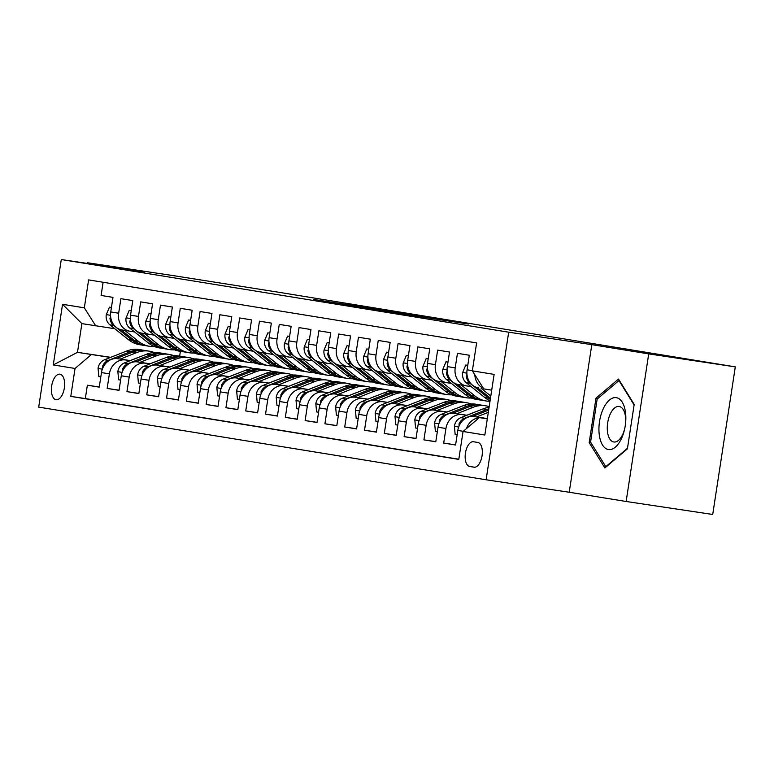<?xml version="1.0" encoding="UTF-8"?>
<svg xmlns="http://www.w3.org/2000/svg" width="774" height="774" viewBox="0 0 774 774"><rect width="100%" height="100%" fill="white"/><g stroke="black" fill="none" stroke-linecap="round" stroke-linejoin="round"><path stroke-width="1.16" d="M380.286 310.548L468.415 324.045L380.286 310.548M56.067 399.723A12.916 6.415 -81.5 0 0 56.105 399.732A12.916 6.415 -81.5 0 0 64.358 387.948A12.916 6.415 -81.5 0 0 59.966 374.19A12.916 6.415 -81.5 0 0 59.927 374.19A12.916 6.415 -81.5 0 0 51.674 385.965A12.916 6.415 -81.5 0 0 56.067 399.723M313.402 299.412L380.876 309.832L313.383 299.557M648.718 353.892L591.81 344.653L569.219 492.245L626.137 501.484L648.718 353.892L735.3 366.876L279.965 292.456L174.063 275.738L87.481 262.754L87.375 263.441M591.81 344.653L508.692 332.191L61.281 259.532L144.399 271.993L87.481 262.754M351.328 305.827L441.306 319.643L351.328 305.865M342.592 304.453L411.516 314.805L342.592 304.453M735.3 366.876L712.719 514.468L626.137 501.484M99.266 386.99L87.365 385.21L99.246 387.135L101.471 372.575L109.386 373.861A16.138 14.009 -80.8 0 1 125.688 359.987L130.216 360.665M119.061 390.202L107.16 388.422L119.041 390.348L121.266 375.787L129.19 377.073A16.138 14.009 -80.8 0 1 145.483 363.2L150.011 363.877M138.856 393.424L126.955 391.634L138.836 393.569L141.062 379.008L148.985 380.295A16.138 14.009 -80.8 0 1 165.278 366.412L169.806 367.089M158.66 396.636L146.76 394.856L158.631 396.781L160.866 382.221L168.78 383.507A16.138 14.009 -80.8 0 1 185.073 369.624L189.611 370.311M178.455 399.848L166.555 398.068L178.426 399.994L180.661 385.433L188.575 386.719A16.138 14.009 -80.8 0 1 204.868 372.845L209.406 373.523M198.25 403.07L186.35 401.28L198.231 403.215L200.456 388.654L208.37 389.941A16.138 14.009 -80.8 0 1 224.673 376.058L229.201 376.735M218.045 406.282L206.145 404.492L218.026 406.427L220.251 391.867L228.175 393.153A16.138 14.009 -80.8 0 1 244.468 379.27L248.996 379.957M237.841 409.494L225.94 407.714L237.821 409.639L240.046 395.079L247.97 396.365A16.138 14.009 -80.8 0 1 264.263 382.491L268.791 383.169M257.636 412.706L245.735 410.926L257.616 412.852L259.841 398.291L267.765 399.577A16.138 14.009 -80.8 0 1 284.058 385.704L288.586 386.381M277.44 415.928L265.54 414.138L277.411 416.073L279.646 401.512L287.56 402.799A16.138 14.009 -80.8 0 1 303.853 388.916L308.391 389.593M297.235 419.14L285.335 417.36L297.206 419.285L299.441 404.725L307.355 406.011A16.138 14.009 -80.8 0 1 323.648 392.128L328.186 392.815M317.03 422.352L305.13 420.572L317.011 422.498L319.236 407.937L327.15 409.223A16.138 14.009 -80.8 0 1 343.453 395.35L347.981 396.027M336.825 425.574L324.925 423.784L336.806 425.71L339.031 411.158L346.955 412.436A16.138 14.009 -80.8 0 1 363.248 398.562L367.776 399.239M356.621 428.786L344.72 426.996L356.601 428.931L358.826 414.371L366.75 415.657A16.138 14.009 -80.8 0 1 383.043 401.774L387.571 402.461M376.416 431.998L364.515 430.218L376.396 432.144L378.621 417.583L386.545 418.869A16.138 14.009 -80.8 0 1 402.838 404.996L407.366 405.673M396.22 435.211L384.32 433.43L396.191 435.356L398.426 420.795L406.34 422.082A16.138 14.009 -80.8 0 1 422.633 408.208L427.171 408.885M416.015 438.432L404.115 436.642L415.996 438.577L418.221 424.017L426.135 425.303A16.138 14.009 -80.8 0 1 442.428 411.42L446.966 412.097M435.81 441.644L423.91 439.864L435.791 441.79L438.016 427.229L445.93 428.515A16.138 14.009 -80.8 0 1 462.233 414.632L466.761 415.319M455.605 444.857L443.705 443.076L455.586 445.002L457.811 430.441A16.138 14.009 -80.8 0 1 474.104 416.567L486.74 418.463M478.351 387.822L478.506 387.842A16.138 14.009 -80.8 0 1 478.351 387.822A16.138 14.009 -80.8 0 1 467.09 369.808L469.315 355.247L457.444 353.321L455.209 367.882A16.138 14.009 -80.8 0 0 466.48 385.897A16.138 14.009 -80.8 0 0 466.625 385.916L471.114 386.584M466.335 385.868L458.701 384.63A16.138 14.009 99.2 0 1 458.556 384.61A16.138 14.009 99.2 0 1 447.295 366.595L449.52 352.035L437.649 350.109L435.414 364.67A16.138 14.009 -80.8 0 0 446.685 382.675A16.138 14.009 -80.8 0 0 446.83 382.704L451.319 383.372M446.54 382.656L438.906 381.418A16.138 14.009 99.2 0 1 438.761 381.389A16.138 14.009 99.2 0 1 427.5 363.383L429.725 348.822L417.844 346.897L415.619 361.448A16.138 14.009 -80.8 0 0 426.88 379.463A16.138 14.009 -80.8 0 0 427.025 379.483L431.524 380.16M426.735 379.434L419.111 378.196A16.138 14.009 99.2 0 1 418.966 378.176A16.138 14.009 99.2 0 1 407.704 360.162L409.93 345.61L398.049 343.675L395.824 358.236A16.138 14.009 -80.8 0 0 407.085 376.251A16.138 14.009 -80.8 0 0 407.23 376.27L411.72 376.948M406.94 376.222L399.316 374.984A16.138 14.009 99.2 0 1 399.171 374.964A16.138 14.009 99.2 0 1 387.9 356.949L390.135 342.389L378.254 340.463L376.029 355.024A16.138 14.009 -80.8 0 0 387.29 373.029A16.138 14.009 -80.8 0 0 387.435 373.058L391.925 373.726M387.145 373.01L379.521 371.772A16.138 14.009 99.2 0 1 379.376 371.743A16.138 14.009 99.2 0 1 368.105 353.737L370.34 339.176L358.459 337.251L356.233 351.812A16.138 14.009 -80.8 0 0 367.495 369.817A16.138 14.009 -80.8 0 0 367.64 369.837L372.13 370.514M367.35 369.798L359.726 368.559A16.138 14.009 99.2 0 1 359.571 368.53A16.138 14.009 99.2 0 1 348.31 350.525L350.535 335.964L338.664 334.029L336.429 348.59A16.138 14.009 -80.8 0 0 347.7 366.605A16.138 14.009 -80.8 0 0 347.845 366.624L352.334 367.302M347.555 366.576L339.921 365.338A16.138 14.009 99.2 0 1 339.776 365.318A16.138 14.009 99.2 0 1 328.515 347.303L330.74 332.743L318.859 330.817L316.634 345.378A16.138 14.009 -80.8 0 0 327.905 363.393A16.138 14.009 -80.8 0 0 328.05 363.412L332.539 364.08M327.76 363.364L320.126 362.126A16.138 14.009 99.2 0 1 319.981 362.106A16.138 14.009 99.2 0 1 308.72 344.091L310.945 329.531L299.064 327.605L296.839 342.166A16.138 14.009 -80.8 0 0 308.1 360.171A16.138 14.009 -80.8 0 0 308.246 360.2L312.744 360.868M307.955 360.152L300.331 358.913A16.138 14.009 99.2 0 1 300.186 358.884A16.138 14.009 99.2 0 1 288.925 340.879L291.15 326.318L279.269 324.393L277.044 338.944A16.138 14.009 -80.8 0 0 288.305 356.959A16.138 14.009 -80.8 0 0 288.45 356.978L292.94 357.656M288.16 356.93L280.536 355.692A16.138 14.009 99.2 0 1 280.391 355.672A16.138 14.009 99.2 0 1 269.12 337.667L271.355 323.106L259.474 321.171L257.249 335.732A16.138 14.009 -80.8 0 0 268.51 353.747A16.138 14.009 -80.8 0 0 268.655 353.766L273.145 354.444M268.365 353.718L260.741 352.48A16.138 14.009 99.2 0 1 260.596 352.46A16.138 14.009 99.2 0 1 249.325 334.445L251.55 319.885L239.679 317.959L237.454 332.52A16.138 14.009 -80.8 0 0 248.715 350.525A16.138 14.009 -80.8 0 0 248.86 350.554L253.35 351.222M248.57 350.506L240.937 349.267A16.138 14.009 99.2 0 1 240.791 349.248A16.138 14.009 99.2 0 1 229.53 331.233L231.755 316.672L219.884 314.747L217.649 329.308A16.138 14.009 -80.8 0 0 228.92 347.313A16.138 14.009 -80.8 0 0 229.065 347.332L233.555 348.01M228.775 347.294L221.141 346.055A16.138 14.009 99.2 0 1 220.996 346.026A16.138 14.009 99.2 0 1 209.735 328.021L211.96 313.46L200.079 311.525L197.854 326.086A16.138 14.009 -80.8 0 0 209.125 344.101A16.138 14.009 -80.8 0 0 209.27 344.12L213.759 344.798M208.97 344.072L201.346 342.834A16.138 14.009 99.2 0 1 201.201 342.814A16.138 14.009 99.2 0 1 189.94 324.799L192.165 310.248L180.284 308.313L178.059 322.874A16.138 14.009 -80.8 0 0 189.32 340.889A16.138 14.009 -80.8 0 0 189.466 340.908L193.955 341.586M189.175 340.86L181.551 339.622A16.138 14.009 99.2 0 1 181.406 339.602A16.138 14.009 99.2 0 1 170.145 321.587L172.37 307.026L160.489 305.101L158.264 319.662A16.138 14.009 -80.8 0 0 169.525 337.667A16.138 14.009 -80.8 0 0 169.67 337.696L174.16 338.364M169.38 337.648L161.756 336.409A16.138 14.009 99.2 0 1 161.611 336.38A16.138 14.009 99.2 0 1 150.34 318.375L152.575 303.814L140.694 301.889L138.469 316.44A16.138 14.009 -80.8 0 0 149.73 334.455A16.138 14.009 -80.8 0 0 149.875 334.474L154.365 335.152M149.585 334.426L141.961 333.188A16.138 14.009 99.2 0 1 141.816 333.168A16.138 14.009 99.2 0 1 130.545 315.163L132.77 300.602L120.899 298.667L118.664 313.228A16.138 14.009 -80.8 0 0 129.935 331.243A16.138 14.009 -80.8 0 0 130.08 331.262L134.57 331.94M101.471 372.575A16.138 14.009 99.2 0 1 117.764 358.701L130.4 360.587M121.266 375.787A16.138 14.009 99.2 0 1 137.559 361.913L150.195 363.809M141.062 379.008A16.138 14.009 99.2 0 1 157.364 365.125L169.99 367.021M160.866 382.221A16.138 14.009 99.2 0 1 177.159 368.347L189.785 370.233M180.661 385.433A16.138 14.009 99.2 0 1 196.954 371.559L209.58 373.455M200.456 388.654A16.138 14.009 99.2 0 1 216.749 374.771L229.385 376.667M220.251 391.867A16.138 14.009 99.2 0 1 236.544 377.983L249.18 379.879M240.046 395.079A16.138 14.009 99.2 0 1 256.339 381.205L268.975 383.091M259.841 398.291A16.138 14.009 99.2 0 1 276.144 384.417L288.77 386.313M279.646 401.512A16.138 14.009 99.2 0 1 295.939 387.629L308.565 389.525M299.441 404.725A16.138 14.009 99.2 0 1 315.734 390.851L328.36 392.737M319.236 407.937A16.138 14.009 99.2 0 1 335.529 394.063L348.165 395.959M339.031 411.158A16.138 14.009 99.2 0 1 355.324 397.275L367.96 399.171M358.826 414.371A16.138 14.009 99.2 0 1 375.119 400.487L387.755 402.383M378.621 417.583A16.138 14.009 99.2 0 1 394.924 403.709L407.55 405.595M398.426 420.795A16.138 14.009 99.2 0 1 414.719 406.921L427.345 408.817M487.359 418.154L486.633 418.444M418.221 424.017A16.138 14.009 99.2 0 1 434.514 410.133L447.14 412.029M438.016 427.229A16.138 14.009 99.2 0 1 454.309 413.345L466.945 415.241M477.819 442.457L473.465 441.751A12.51 6.221 -81.5 0 0 473.427 441.741A12.51 6.221 -81.5 0 0 465.426 453.158A12.51 6.221 -81.5 0 0 469.683 466.48L474.036 467.186A12.51 6.221 -81.5 0 0 474.075 467.196A12.51 6.221 -81.5 0 0 482.067 455.78A12.51 6.221 -81.5 0 0 477.819 442.457M508.692 332.191L486.111 479.783L38.7 407.124L61.281 259.532M87.365 385.21L85.324 398.571L70.773 396.385L458.788 459.398L463.065 431.476L479.358 417.602L487.32 418.792M70.773 396.385L75.049 368.463L53.271 364.931L62.549 304.298L84.327 307.829L88.604 279.907L476.62 342.921L472.343 370.843L494.122 374.384L484.843 435.017L463.065 431.476M480.141 417.718A16.138 14.009 -80.8 0 1 482.028 417.854L486.556 418.531M483.353 388.248A16.138 14.009 -80.8 0 1 474.82 374.751M103.116 282.268L101.104 295.455L112.975 297.38L110.75 311.941A16.138 14.009 99.2 0 0 122.011 329.956A16.138 14.009 99.2 0 0 122.157 329.976L129.79 331.214M466.509 428.535A16.138 14.009 -80.8 0 1 479.164 417.757M443.705 443.076L445.93 428.515M423.91 439.864L426.135 425.303M404.115 436.642L406.34 422.082M384.32 433.43L386.545 418.869M364.515 430.218L366.75 415.657M344.72 426.996L346.955 412.436M324.925 423.784L327.15 409.223M305.13 420.572L307.355 406.011M285.335 417.36L287.56 402.799M265.54 414.138L267.765 399.577M245.735 410.926L247.97 396.365M225.94 407.714L228.175 393.153M206.145 404.492L208.37 389.941M186.35 401.28L188.575 386.719M166.555 398.068L168.78 383.507M146.76 394.856L148.985 380.295M126.955 391.634L129.19 377.073M107.16 388.422L109.386 373.861M85.324 398.571L458.818 459.224M110.74 357.327L77.487 352.334L110.421 357.453M479.358 417.602L487.31 418.889M491.703 390.173L483.75 388.877L472.343 370.843M569.219 492.245L486.111 479.783M114.775 328.718L81.88 323.619L77.487 352.334L53.271 364.931M180.381 351.319L179.645 356.098M84.327 307.829L95.734 325.864M91.342 354.589L75.049 368.463M62.549 304.298L81.88 323.619M618.494 379.057L595.99 398.184L589.188 442.631L604.891 467.96L627.395 448.833L634.196 404.386L618.494 379.057M591.055 442.912L589.188 442.631M597.886 398.465L595.99 398.184M375.429 309.726L434.253 318.559L375.429 309.726M345.436 304.743L371.994 308.836L345.436 304.743M486.285 418.637L487.417 418.192M608.422 449.539A26.229 13.032 -81.5 0 0 624.676 428.815A26.229 13.032 -81.5 0 0 625.663 422.246A26.229 13.032 -81.5 0 0 616.356 397.681A26.229 13.032 -81.5 0 0 599.521 421.52A26.229 13.032 -81.5 0 0 608.422 449.539M625.615 422.817A17.957 8.92 -81.5 0 0 619.2 406.476A17.957 8.92 -81.5 0 0 619.152 406.466A17.957 8.92 -81.5 0 0 607.667 422.856A17.957 8.92 -81.5 0 0 613.772 441.983A17.957 8.92 -81.5 0 0 613.821 441.983A17.957 8.92 -81.5 0 0 624.802 428.254M627.482 448.252L605.8 466.683L590.581 442.138L597.17 399.074L618.977 380.547L634.109 404.957M619.461 380.624L618.977 380.547M606.303 466.761L605.8 466.683M476.61 416.944L488.317 412.329M457.153 434.746L455.16 434.427L454.406 426.126A10.691 9.278 -80.8 0 1 460.869 417.641L483.121 408.866A30.873 26.79 -80.8 0 1 489.081 407.327M488.849 408.788A30.873 26.79 99.2 0 0 486.885 409.475L464.632 418.25A10.691 9.278 99.2 0 0 459.05 423.804L459.05 426.068M472.585 416.431L488.655 410.104M466.838 415.232L474.539 412.194A25.629 22.233 -80.8 0 1 475.923 411.7M456.815 413.722L473.224 407.259A30.873 26.79 -80.8 0 1 485.898 405.837A30.873 26.79 -80.8 0 1 489.187 406.621M437.358 431.534L435.365 431.205L434.601 422.914A10.691 9.278 -80.8 0 1 441.074 414.419L463.326 405.653A30.873 26.79 -80.8 0 1 476 404.231L479.764 404.841A30.873 26.79 99.2 0 0 467.09 406.263L444.837 415.028A10.691 9.278 99.2 0 0 439.255 420.592L439.245 422.856M452.79 413.219L469.47 406.65A30.873 26.79 -80.8 0 1 482.144 405.228L485.898 405.837M480.944 405.063A30.873 26.79 99.2 0 0 479.764 404.841M447.043 412.01L454.744 408.982A25.629 22.233 -80.8 0 1 456.128 408.488M437.02 410.51L453.429 404.047A30.873 26.79 -80.8 0 1 466.103 402.615A30.873 26.79 -80.8 0 1 470.969 403.96M417.563 428.322L415.57 427.993L414.806 419.692A10.691 9.278 -80.8 0 1 421.279 411.207L443.531 402.432A30.873 26.79 -80.8 0 1 456.205 401.009L459.969 401.619A30.873 26.79 99.2 0 0 447.295 403.051L425.042 411.816A10.691 9.278 99.2 0 0 419.45 417.38L419.45 419.643M432.995 410.007L449.665 403.428A30.873 26.79 -80.8 0 1 462.339 402.006L466.103 402.615M461.149 401.851A30.873 26.79 99.2 0 0 459.969 401.619M427.248 408.798L434.949 405.769A25.629 22.233 -80.8 0 1 436.333 405.276M417.225 407.298L433.634 400.826A30.873 26.79 -80.8 0 1 446.308 399.403A30.873 26.79 -80.8 0 1 451.174 400.748M397.768 425.1L395.766 424.781L395.011 416.48A10.691 9.278 -80.8 0 1 401.483 407.995L423.736 399.22A30.873 26.79 -80.8 0 1 436.41 397.797L440.174 398.407A30.873 26.79 99.2 0 0 427.5 399.829L405.237 408.604A10.691 9.278 99.2 0 0 399.655 414.158L399.655 416.422M413.2 406.785L429.87 400.216A30.873 26.79 -80.8 0 1 442.544 398.794L446.308 399.403M441.354 398.629A30.873 26.79 99.2 0 0 440.174 398.407M465.784 365.018L467.777 365.318L465.784 365.018L462.581 372.671A10.691 9.278 99.2 0 0 466.219 382.675L484.853 397.575A30.873 26.79 99.2 0 0 490.077 400.787M481.099 388.267L490.803 396.027M466.945 374.219L466.316 376.338A10.691 9.278 99.2 0 0 469.982 383.285L488.617 398.184A30.873 26.79 99.2 0 0 490.29 399.413M490.484 398.165L477.258 387.59M447.982 362.126L445.979 361.797L442.786 369.459A10.691 9.278 99.2 0 0 446.424 379.463L465.058 394.363A30.873 26.79 99.2 0 0 476.174 399.355L479.938 399.964A30.873 26.79 99.2 0 0 481.128 400.129M461.304 385.055L474.955 395.969A30.873 26.79 99.2 0 0 486.072 400.961A30.873 26.79 99.2 0 0 490.01 401.261M447.149 371.007L446.511 373.126A10.691 9.278 99.2 0 0 450.187 380.073L468.821 394.972A30.873 26.79 99.2 0 0 479.938 399.964M486.072 400.961L482.318 400.352A30.873 26.79 -80.8 0 1 471.192 395.359L457.463 384.378M447.982 362.097L445.979 361.797M426.184 358.585L428.186 358.884L426.184 358.585L422.991 366.237A10.691 9.278 99.2 0 0 426.629 376.241L445.263 391.151A30.873 26.79 99.2 0 0 456.379 396.143L460.143 396.752A30.873 26.79 99.2 0 0 461.333 396.907M441.509 381.834L455.16 392.757A30.873 26.79 99.2 0 0 466.277 397.749A30.873 26.79 99.2 0 0 471.318 398.01M427.354 367.785L426.716 369.904A10.691 9.278 99.2 0 0 430.392 376.861L449.017 391.76A30.873 26.79 99.2 0 0 460.143 396.752M466.277 397.749L462.513 397.139A30.873 26.79 -80.8 0 1 451.397 392.147L437.668 381.156M408.382 355.692L406.389 355.372L403.186 363.025A10.691 9.278 99.2 0 0 406.834 373.029L425.458 387.929A30.873 26.79 99.2 0 0 436.584 392.921L440.348 393.531A30.873 26.79 99.2 0 0 441.538 393.695M421.714 378.621L435.356 389.545A30.873 26.79 99.2 0 0 446.482 394.527A30.873 26.79 99.2 0 0 451.523 394.798M407.559 364.573L406.921 366.692A10.691 9.278 99.2 0 0 410.588 373.639L429.222 388.548A30.873 26.79 99.2 0 0 440.348 393.531M446.482 394.527L442.718 393.918A30.873 26.79 -80.8 0 1 431.602 388.925L417.863 377.944M408.391 355.672L406.389 355.372M407.453 405.586L415.145 402.548A25.629 22.233 -80.8 0 1 416.528 402.064M397.43 404.086L413.838 397.613A30.873 26.79 -80.8 0 1 426.513 396.191A30.873 26.79 -80.8 0 1 431.37 397.536M377.964 421.888L375.971 421.559L375.216 413.268A10.691 9.278 -80.8 0 1 381.679 404.773L403.941 396.007A30.873 26.79 -80.8 0 1 416.615 394.585L420.379 395.195A30.873 26.79 99.2 0 0 407.695 396.617L385.442 405.392A10.691 9.278 99.2 0 0 379.86 410.946L379.86 413.21M393.405 403.573L410.075 397.004A30.873 26.79 -80.8 0 1 422.749 395.582L426.513 396.191M421.559 395.417A30.873 26.79 99.2 0 0 420.379 395.195M386.594 352.16L388.596 352.451L386.594 352.16L383.391 359.813A10.691 9.278 99.2 0 0 387.029 369.817L405.663 384.717A30.873 26.79 99.2 0 0 416.789 389.709L420.553 390.319A30.873 26.79 99.2 0 0 421.743 390.483M401.909 375.409L415.561 386.323A30.873 26.79 99.2 0 0 426.687 391.315A30.873 26.79 99.2 0 0 431.718 391.586M387.764 361.361L387.126 363.48A10.691 9.278 99.2 0 0 390.793 370.427L409.427 385.326A30.873 26.79 99.2 0 0 420.553 390.319M426.687 391.315L422.923 390.706A30.873 26.79 -80.8 0 1 411.807 385.713L398.068 374.732M387.658 402.374L395.35 399.336A25.629 22.233 -80.8 0 1 396.733 398.842M377.625 400.864L394.043 394.401A30.873 26.79 -80.8 0 1 406.718 392.979A30.873 26.79 -80.8 0 1 411.575 394.314M358.168 418.676L356.175 418.347L355.421 410.046A10.691 9.278 -80.8 0 1 361.884 401.561L384.146 392.795A30.873 26.79 -80.8 0 1 396.82 391.373L400.574 391.983A30.873 26.79 99.2 0 0 387.9 393.405L365.647 402.17A10.691 9.278 99.2 0 0 360.065 407.734L360.065 409.997M373.61 400.361L390.28 393.792A30.873 26.79 -80.8 0 1 402.954 392.37L406.718 392.979M401.764 392.205A30.873 26.79 99.2 0 0 400.574 391.983M368.792 349.267L366.799 348.939L363.596 356.601A10.691 9.278 99.2 0 0 367.234 366.605L385.868 381.505A30.873 26.79 99.2 0 0 396.994 386.497L400.748 387.106A30.873 26.79 99.2 0 0 401.948 387.271M382.114 372.197L395.766 383.111A30.873 26.79 99.2 0 0 406.892 388.103A30.873 26.79 99.2 0 0 411.923 388.364M367.969 358.149L367.331 360.268A10.691 9.278 99.2 0 0 370.998 367.215L389.632 382.114A30.873 26.79 99.2 0 0 400.748 387.106M406.892 388.103L403.128 387.493A30.873 26.79 -80.8 0 1 392.002 382.501L378.273 371.52M368.792 349.238L366.799 348.939M367.853 399.152L375.554 396.124A25.629 22.233 -80.8 0 1 376.938 395.63M357.83 397.652L374.239 391.18A30.873 26.79 -80.8 0 1 386.913 389.757A30.873 26.79 -80.8 0 1 391.779 391.102M338.373 415.454L336.38 415.135L335.626 406.834A10.691 9.278 -80.8 0 1 342.089 398.349L364.341 389.574A30.873 26.79 -80.8 0 1 377.015 388.151L380.779 388.761A30.873 26.79 99.2 0 0 368.105 390.183L345.852 398.958A10.691 9.278 99.2 0 0 340.27 404.521L340.27 406.776M353.805 397.149L370.485 390.57A30.873 26.79 -80.8 0 1 383.159 389.148L386.913 389.757M381.959 388.983A30.873 26.79 99.2 0 0 380.779 388.761M347.004 345.726L348.997 346.026L347.004 345.726L343.801 353.379A10.691 9.278 99.2 0 0 347.439 363.383L366.073 378.293A30.873 26.79 99.2 0 0 377.19 383.275L380.953 383.894A30.873 26.79 99.2 0 0 382.153 384.049M362.319 368.975L375.971 379.899A30.873 26.79 99.2 0 0 387.097 384.891A30.873 26.79 99.2 0 0 392.128 385.152M348.165 354.927L347.536 357.046A10.691 9.278 99.2 0 0 351.202 363.993L369.837 378.902A30.873 26.79 99.2 0 0 380.953 383.894M387.097 384.891L383.333 384.272A30.873 26.79 -80.8 0 1 372.207 379.289L358.478 368.298M348.058 395.94L355.759 392.902A25.629 22.233 -80.8 0 1 357.143 392.418M338.035 394.44L354.444 387.968A30.873 26.79 -80.8 0 1 367.118 386.545A30.873 26.79 -80.8 0 1 371.984 387.89M318.578 412.242L316.585 411.923L315.821 403.622A10.691 9.278 -80.8 0 1 322.294 395.137L344.546 386.361A30.873 26.79 -80.8 0 1 357.22 384.939L360.984 385.549A30.873 26.79 99.2 0 0 348.31 386.971L326.057 395.746A10.691 9.278 99.2 0 0 320.475 401.3L320.465 403.564M334.01 393.927L350.68 387.358A30.873 26.79 -80.8 0 1 363.364 385.936L367.118 386.545M362.164 385.771A30.873 26.79 99.2 0 0 360.984 385.549M327.199 342.514L329.202 342.814L327.199 342.514L324.006 350.167A10.691 9.278 99.2 0 0 327.644 360.171L346.278 375.071A30.873 26.79 99.2 0 0 357.394 380.063L361.158 380.673A30.873 26.79 99.2 0 0 362.348 380.837M342.524 365.763L356.175 376.677A30.873 26.79 99.2 0 0 367.292 381.669A30.873 26.79 99.2 0 0 372.333 381.94M328.369 351.715L327.731 353.834A10.691 9.278 99.2 0 0 331.407 360.781L350.032 375.68A30.873 26.79 99.2 0 0 361.158 380.673M367.292 381.669L363.538 381.06A30.873 26.79 -80.8 0 1 352.412 376.067L338.683 365.086M328.263 392.728L335.964 389.69A25.629 22.233 -80.8 0 1 337.348 389.196M318.24 391.218L334.649 384.755A30.873 26.79 -80.8 0 1 347.323 383.333A30.873 26.79 -80.8 0 1 352.189 384.678M298.783 409.03L296.781 408.701L296.026 400.41A10.691 9.278 -80.8 0 1 302.499 391.915L324.751 383.149A30.873 26.79 -80.8 0 1 337.425 381.727L341.189 382.337A30.873 26.79 99.2 0 0 328.515 383.759L306.262 392.524A10.691 9.278 99.2 0 0 300.67 398.088L300.67 400.352M314.215 390.715L330.885 384.146A30.873 26.79 -80.8 0 1 343.559 382.724L347.323 383.333M342.369 382.559A30.873 26.79 99.2 0 0 341.189 382.337M309.397 339.622L307.404 339.293L304.211 346.955A10.691 9.278 99.2 0 0 307.849 356.959L326.483 371.859A30.873 26.79 99.2 0 0 337.599 376.851L341.363 377.46A30.873 26.79 99.2 0 0 342.553 377.625M322.729 362.551L336.38 373.465A30.873 26.79 99.2 0 0 347.497 378.457A30.873 26.79 99.2 0 0 352.538 378.718M308.574 348.503L307.936 350.622A10.691 9.278 99.2 0 0 311.612 357.569L330.237 372.468A30.873 26.79 99.2 0 0 341.363 377.46M347.497 378.457L343.733 377.847A30.873 26.79 -80.8 0 1 332.617 372.855L318.888 361.874M309.406 339.593L307.404 339.293M308.468 389.506L316.169 386.478A25.629 22.233 -80.8 0 1 317.553 385.984M298.445 388.006L314.854 381.543A30.873 26.79 -80.8 0 1 327.528 380.121A30.873 26.79 -80.8 0 1 332.385 381.456M278.988 405.818L276.986 405.489L276.231 397.188A10.691 9.278 -80.8 0 1 282.704 388.703L304.956 379.928A30.873 26.79 -80.8 0 1 317.63 378.505L321.394 379.125A30.873 26.79 99.2 0 0 308.72 380.547L286.457 389.312A10.691 9.278 99.2 0 0 280.875 394.875L280.875 397.139M294.42 387.503L311.09 380.924A30.873 26.79 -80.8 0 1 323.764 379.502L327.528 380.121M322.574 379.347A30.873 26.79 99.2 0 0 321.394 379.125M287.609 336.08L289.611 336.38L287.609 336.08L284.406 343.743A10.691 9.278 99.2 0 0 288.054 353.737L306.678 368.647A30.873 26.79 99.2 0 0 317.804 373.639L321.568 374.248A30.873 26.79 99.2 0 0 322.758 374.413M302.934 359.329L316.576 370.253A30.873 26.79 99.2 0 0 327.702 375.245A30.873 26.79 99.2 0 0 332.743 375.506M288.779 345.281L288.141 347.4A10.691 9.278 99.2 0 0 291.808 354.357L310.442 369.256A30.873 26.79 99.2 0 0 321.568 374.248M327.702 375.245L323.938 374.635A30.873 26.79 -80.8 0 1 312.822 369.643L299.083 358.652M288.673 386.294L296.365 383.265A25.629 22.233 -80.8 0 1 297.748 382.772M278.65 384.794L295.058 378.322A30.873 26.79 -80.8 0 1 307.733 376.899A30.873 26.79 -80.8 0 1 312.59 378.244M259.184 402.596L257.191 402.277L256.436 393.976A10.691 9.278 -80.8 0 1 262.899 385.491L285.161 376.715A30.873 26.79 -80.8 0 1 297.835 375.293L301.589 375.903A30.873 26.79 99.2 0 0 288.915 377.325L266.662 386.1A10.691 9.278 99.2 0 0 261.08 391.663L261.08 393.918M274.625 384.281L291.295 377.712A30.873 26.79 -80.8 0 1 303.969 376.29L307.733 376.899M302.779 376.125A30.873 26.79 99.2 0 0 301.589 375.903M269.807 333.188L267.814 332.868L264.611 340.521A10.691 9.278 99.2 0 0 268.249 350.525L286.883 365.425A30.873 26.79 99.2 0 0 298.009 370.417L301.773 371.027A30.873 26.79 99.2 0 0 302.963 371.191M283.129 356.117L296.781 367.04A30.873 26.79 99.2 0 0 307.907 372.023A30.873 26.79 99.2 0 0 312.938 372.294M268.984 342.069L268.346 344.188A10.691 9.278 99.2 0 0 272.013 351.135L290.647 366.044A30.873 26.79 99.2 0 0 301.773 371.027M307.907 372.023L304.143 371.414A30.873 26.79 -80.8 0 1 293.017 366.421L279.288 355.44M269.807 333.168L267.814 332.868M268.878 383.082L276.57 380.044A25.629 22.233 -80.8 0 1 277.953 379.56M258.845 381.582L275.263 375.109A30.873 26.79 -80.8 0 1 287.938 373.687A30.873 26.79 -80.8 0 1 292.795 375.032M239.389 399.384L237.395 399.065L236.641 390.764A10.691 9.278 -80.8 0 1 243.104 382.269L265.356 373.503A30.873 26.79 -80.8 0 1 278.04 372.081L281.794 372.691A30.873 26.79 99.2 0 0 269.12 374.113L246.867 382.888A10.691 9.278 99.2 0 0 241.285 388.442L241.285 390.706M254.82 381.069L271.5 374.5A30.873 26.79 -80.8 0 1 284.174 373.078L287.938 373.687M282.984 372.913A30.873 26.79 99.2 0 0 281.794 372.691M248.019 329.656L250.012 329.956L248.019 329.656L244.816 337.309A10.691 9.278 99.2 0 0 248.454 347.313L267.088 362.213A30.873 26.79 99.2 0 0 278.214 367.205L281.968 367.814A30.873 26.79 99.2 0 0 283.168 367.979M263.334 352.905L276.986 363.819A30.873 26.79 99.2 0 0 288.112 368.811A30.873 26.79 99.2 0 0 293.143 369.082M249.18 338.857L248.551 340.976A10.691 9.278 99.2 0 0 252.218 347.923L270.852 362.822A30.873 26.79 99.2 0 0 281.968 367.814M288.112 368.811L284.348 368.201A30.873 26.79 -80.8 0 1 273.222 363.209L259.493 352.228M249.073 379.87L256.774 376.832A25.629 22.233 -80.8 0 1 258.158 376.338M239.05 378.36L255.459 371.897A30.873 26.79 -80.8 0 1 268.133 370.475A30.873 26.79 -80.8 0 1 272.999 371.81M219.593 396.172L217.6 395.843L216.846 387.542A10.691 9.278 -80.8 0 1 223.309 379.057L245.561 370.291A30.873 26.79 -80.8 0 1 258.235 368.869L261.999 369.479A30.873 26.79 99.2 0 0 249.325 370.901L227.072 379.666A10.691 9.278 99.2 0 0 221.49 385.229L221.49 387.493M235.025 377.857L251.705 371.288A30.873 26.79 -80.8 0 1 264.379 369.866L268.133 370.475M263.179 369.701A30.873 26.79 99.2 0 0 261.999 369.479M230.217 326.763L228.224 326.435L225.021 334.097A10.691 9.278 99.2 0 0 228.659 344.101L247.293 359.001A30.873 26.79 99.2 0 0 258.41 363.993L262.173 364.602A30.873 26.79 99.2 0 0 263.363 364.767M243.539 349.693L257.191 360.607A30.873 26.79 99.2 0 0 268.317 365.599A30.873 26.79 99.2 0 0 273.348 365.86M229.385 335.645L228.746 337.764A10.691 9.278 99.2 0 0 232.423 344.711L251.057 359.61A30.873 26.79 99.2 0 0 262.173 364.602M268.317 365.599L264.553 364.989A30.873 26.79 -80.8 0 1 253.427 359.997L239.698 349.016M230.217 326.734L228.224 326.435M229.278 376.648L236.979 373.619A25.629 22.233 -80.8 0 1 238.363 373.126M219.255 375.148L235.664 368.676A30.873 26.79 -80.8 0 1 248.338 367.253A30.873 26.79 -80.8 0 1 253.204 368.598M199.798 392.95L197.805 392.631L197.041 384.33A10.691 9.278 -80.8 0 1 203.514 375.845L225.766 367.07A30.873 26.79 -80.8 0 1 238.44 365.647L242.204 366.257A30.873 26.79 99.2 0 0 229.53 367.679L207.277 376.454A10.691 9.278 99.2 0 0 201.695 382.017L201.685 384.281M215.23 374.645L231.9 368.066A30.873 26.79 -80.8 0 1 244.584 366.644L248.338 367.253M243.384 366.489A30.873 26.79 99.2 0 0 242.204 366.257M208.419 323.222L210.422 323.522L208.419 323.222L205.226 330.875A10.691 9.278 99.2 0 0 208.864 340.879L227.498 355.788A30.873 26.79 99.2 0 0 238.615 360.771L242.378 361.39A30.873 26.79 99.2 0 0 243.568 361.545M223.744 346.471L237.395 357.394A30.873 26.79 99.2 0 0 248.512 362.387A30.873 26.79 99.2 0 0 253.553 362.648M209.59 332.423L208.951 334.542A10.691 9.278 99.2 0 0 212.627 341.489L231.252 356.398A30.873 26.79 99.2 0 0 242.378 361.39M248.512 362.387L244.758 361.777A30.873 26.79 -80.8 0 1 233.632 356.785L219.903 345.794M209.483 373.436L217.184 370.398A25.629 22.233 -80.8 0 1 218.568 369.914M199.46 371.936L215.869 365.463A30.873 26.79 -80.8 0 1 228.543 364.041A30.873 26.79 -80.8 0 1 233.409 365.386M180.003 389.738L178.001 389.419L177.246 381.118A10.691 9.278 -80.8 0 1 183.719 372.633L205.971 363.857A30.873 26.79 -80.8 0 1 218.645 362.435L222.409 363.045A30.873 26.79 99.2 0 0 209.735 364.467L187.482 373.242A10.691 9.278 99.2 0 0 181.89 378.796L181.89 381.06M195.435 371.423L212.105 364.854A30.873 26.79 -80.8 0 1 224.779 363.432L228.543 364.041M223.589 363.267A30.873 26.79 99.2 0 0 222.409 363.045M190.617 320.33L188.624 320.01L185.431 327.663A10.691 9.278 99.2 0 0 189.069 337.667L207.693 352.567A30.873 26.79 99.2 0 0 218.819 357.559L222.583 358.168A30.873 26.79 99.2 0 0 223.773 358.333M203.949 343.259L217.6 354.173A30.873 26.79 99.2 0 0 228.717 359.165A30.873 26.79 99.2 0 0 233.758 359.436M189.794 329.211L189.156 331.33A10.691 9.278 99.2 0 0 192.823 338.277L211.457 353.176A30.873 26.79 99.2 0 0 222.583 358.168M228.717 359.165L224.953 358.556A30.873 26.79 -80.8 0 1 213.837 353.563L200.098 342.582M190.627 320.31L188.624 320.01M189.688 370.224L197.389 367.186A25.629 22.233 -80.8 0 1 198.773 366.692M179.665 368.714L196.074 362.251A30.873 26.79 -80.8 0 1 208.748 360.829A30.873 26.79 -80.8 0 1 213.605 362.174M160.199 386.526L158.206 386.197L157.451 377.906A10.691 9.278 -80.8 0 1 163.924 369.411L186.176 360.645A30.873 26.79 -80.8 0 1 198.85 359.223L202.614 359.833A30.873 26.79 99.2 0 0 189.94 361.255L167.677 370.02A10.691 9.278 99.2 0 0 162.095 375.584L162.095 377.847M175.64 368.211L192.31 361.642A30.873 26.79 -80.8 0 1 204.984 360.22L208.748 360.829M203.794 360.055A30.873 26.79 99.2 0 0 202.614 359.833M168.829 316.789L170.831 317.088L168.829 316.789L165.626 324.451A10.691 9.278 99.2 0 0 169.274 334.455L187.898 349.355A30.873 26.79 99.2 0 0 199.024 354.347L202.788 354.956A30.873 26.79 99.2 0 0 203.978 355.121M184.154 340.047L197.796 350.961A30.873 26.79 99.2 0 0 208.922 355.953A30.873 26.79 99.2 0 0 213.963 356.214M169.999 325.999L169.361 328.118A10.691 9.278 99.2 0 0 173.028 335.065L191.662 349.964A30.873 26.79 99.2 0 0 202.788 354.956M208.922 355.953L205.158 355.343A30.873 26.79 -80.8 0 1 194.042 350.351L180.303 339.37M169.893 367.002L177.585 363.974A25.629 22.233 -80.8 0 1 178.968 363.48M159.87 365.502L176.278 359.039A30.873 26.79 -80.8 0 1 188.953 357.617A30.873 26.79 -80.8 0 1 193.81 358.952M140.404 383.314L138.411 382.985L137.656 374.684A10.691 9.278 -80.8 0 1 144.119 366.199L166.381 357.433A30.873 26.79 -80.8 0 1 179.055 356.001L182.809 356.621A30.873 26.79 99.2 0 0 170.135 358.043L147.882 366.808A10.691 9.278 99.2 0 0 142.3 372.371L142.3 374.635M155.845 364.999L172.515 358.43A30.873 26.79 -80.8 0 1 185.189 356.998L188.953 357.617M183.999 356.843A30.873 26.79 99.2 0 0 182.809 356.621M151.027 313.905L149.034 313.576L145.831 321.239A10.691 9.278 99.2 0 0 149.469 331.233L168.103 346.142A30.873 26.79 99.2 0 0 179.229 351.135L182.993 351.744A30.873 26.79 99.2 0 0 184.183 351.909M164.349 336.825L178.001 347.749A30.873 26.79 99.2 0 0 189.127 352.741A30.873 26.79 99.2 0 0 194.158 353.002M150.204 322.787L149.566 324.906A10.691 9.278 99.2 0 0 153.233 331.853L171.867 346.752A30.873 26.79 99.2 0 0 182.993 351.744M189.127 352.741L185.363 352.131A30.873 26.79 -80.8 0 1 174.237 347.139L160.508 336.158M151.027 313.876L149.034 313.576M150.088 363.79L157.79 360.761A25.629 22.233 -80.8 0 1 159.173 360.268M140.065 362.29L156.483 355.817A30.873 26.79 -80.8 0 1 169.158 354.395A30.873 26.79 -80.8 0 1 174.015 355.74M120.609 380.092L118.615 379.773L117.861 371.472A10.691 9.278 -80.8 0 1 124.324 362.987L146.576 354.211A30.873 26.79 -80.8 0 1 159.26 352.789L163.014 353.399A30.873 26.79 99.2 0 0 150.34 354.821L128.087 363.596A10.691 9.278 99.2 0 0 122.505 369.159L122.505 371.414M136.04 361.777L152.72 355.208A30.873 26.79 -80.8 0 1 165.394 353.786L169.158 354.395M164.204 353.621A30.873 26.79 99.2 0 0 163.014 353.399M129.239 310.364L131.232 310.664L129.239 310.364L126.036 318.017A10.691 9.278 99.2 0 0 129.674 328.021L148.308 342.921A30.873 26.79 99.2 0 0 159.434 347.913L163.188 348.532A30.873 26.79 99.2 0 0 164.388 348.687M144.554 333.613L158.206 344.536A30.873 26.79 99.2 0 0 169.332 349.529A30.873 26.79 99.2 0 0 174.363 349.79M130.4 319.565L129.771 321.684A10.691 9.278 99.2 0 0 133.438 328.631L152.072 343.54A30.873 26.79 99.2 0 0 163.188 348.532M169.332 349.529L165.568 348.91A30.873 26.79 -80.8 0 1 154.442 343.917L140.713 332.936M130.293 360.578L137.995 357.54A25.629 22.233 -80.8 0 1 139.378 357.056M120.27 359.078L136.679 352.605A30.873 26.79 -80.8 0 1 149.353 351.183A30.873 26.79 -80.8 0 1 154.22 352.528M100.814 376.88L98.82 376.561L98.056 368.26A10.691 9.278 -80.8 0 1 104.529 359.775L126.781 350.999A30.873 26.79 -80.8 0 1 139.455 349.577L143.219 350.187A30.873 26.79 99.2 0 0 130.545 351.609L108.292 360.384A10.691 9.278 99.2 0 0 102.71 365.938L102.71 368.201M116.245 358.565L132.925 351.996A30.873 26.79 -80.8 0 1 145.599 350.574L149.353 351.183M144.399 350.409A30.873 26.79 99.2 0 0 143.219 350.187M109.444 307.152L111.437 307.452L109.444 307.152L106.241 314.805A10.691 9.278 99.2 0 0 109.879 324.809L128.513 339.709A30.873 26.79 99.2 0 0 139.63 344.701L143.393 345.31A30.873 26.79 99.2 0 0 144.583 345.475M124.759 330.401L138.411 341.315A30.873 26.79 99.2 0 0 149.527 346.307A30.873 26.79 99.2 0 0 154.568 346.578M110.605 316.353L109.966 318.472A10.691 9.278 99.2 0 0 113.643 325.419L132.277 340.318A30.873 26.79 99.2 0 0 143.393 345.31M149.527 346.307L145.773 345.697A30.873 26.79 -80.8 0 1 134.647 340.705L120.918 329.724M117.764 358.701L125.688 359.987M137.559 361.913L145.483 363.2M157.364 365.125L165.278 366.412M177.159 368.347L185.073 369.624M196.954 371.559L204.868 372.845M216.749 374.771L224.673 376.058M236.544 377.983L244.468 379.27M256.339 381.205L264.263 382.491M276.144 384.417L284.058 385.704M295.939 387.629L303.853 388.916M315.734 390.851L323.648 392.128M335.529 394.063L343.453 395.35M355.324 397.275L363.248 398.562M375.119 400.487L383.043 401.774M394.924 403.709L402.838 404.996M414.719 406.921L422.633 408.208M434.514 410.133L442.428 411.42M454.309 413.345L462.233 414.632M474.104 416.567L482.028 417.854M467.09 369.808L472.372 370.669M110.75 311.941L118.664 313.228M130.545 315.163L138.469 316.44M150.34 318.375L158.264 319.662M170.145 321.587L178.059 322.874M189.94 324.799L197.854 326.086M209.735 328.021L217.649 329.308M229.53 331.233L237.454 332.52M249.325 334.445L257.249 335.732M269.12 337.667L277.044 338.944M288.925 340.879L296.839 342.166M308.72 344.091L316.634 345.378M328.515 347.303L336.429 348.59M348.31 350.525L356.233 351.812M368.105 353.737L376.029 355.024M387.9 356.949L395.824 358.236M407.704 360.162L415.619 361.448M427.5 363.383L435.414 364.67M447.295 366.595L455.209 367.882M457.811 430.441L463.239 431.321M474.646 467.225L469.683 466.48M454.415 426.329L458.672 427.025M483.121 408.866L486.885 409.475M460.869 417.641L464.632 418.25M460.104 423.968L459.05 423.804M434.62 423.117L438.877 423.804M469.47 406.65L473.224 407.259M463.326 405.653L467.09 406.263M441.074 414.419L444.837 415.028M440.3 420.746L439.255 420.592M414.825 419.905L419.082 420.592M449.665 403.428L453.429 404.047M443.531 402.432L447.295 403.051M421.279 411.207L425.042 411.816M420.505 417.534L419.45 417.38M395.03 416.683L399.287 417.38M429.87 400.216L433.634 400.826M423.736 399.22L427.5 399.829M401.483 407.995L405.237 408.604M400.709 414.322L399.655 414.158M466.886 373.165L462.659 372.478M488.617 398.184L484.853 397.575M469.982 383.285L466.219 382.675M467.293 376.483L466.316 376.338M447.091 369.953L442.863 369.266M468.821 394.972L465.058 394.363M474.955 395.969L471.192 395.359M450.187 380.073L446.424 379.463M447.498 373.271L446.511 373.126M427.296 366.741L423.068 366.054M449.017 391.76L445.263 391.151M455.16 392.757L451.397 392.147M430.392 376.861L426.629 376.241M427.703 370.059L426.716 369.904M407.492 363.519L403.273 362.832M429.222 388.548L425.458 387.929M435.356 389.545L431.602 388.925M410.588 373.639L406.834 373.029M407.908 366.837L406.921 366.692M375.235 413.471L379.492 414.167M410.075 397.004L413.838 397.613M403.941 396.007L407.695 396.617M381.679 404.773L385.442 405.392M380.914 411.11L379.86 410.946M387.697 360.307L383.469 359.62M409.427 385.326L405.663 384.717M415.561 386.323L411.807 385.713M390.793 370.427L387.029 369.817M388.113 363.625L387.126 363.48M355.44 410.259L359.687 410.946M390.28 393.792L394.043 394.401M384.146 392.795L387.9 393.405M361.884 401.561L365.647 402.17M361.119 407.888L360.065 407.734M367.902 357.095L363.674 356.408M389.632 382.114L385.868 381.505M395.766 383.111L392.002 382.501M370.998 367.215L367.234 366.605M368.318 360.413L367.331 360.268M335.635 407.047L339.892 407.734M370.485 390.57L374.239 391.18M364.341 389.574L368.105 390.183M342.089 398.349L345.852 398.958M341.324 404.676L340.27 404.521M348.107 353.873L343.879 353.196M369.837 378.902L366.073 378.293M375.971 379.899L372.207 379.289M351.202 363.993L347.439 363.383M348.513 357.201L347.536 357.046M315.84 403.825L320.097 404.521M350.68 387.358L354.444 387.968M344.546 386.361L348.31 386.971M322.294 395.137L326.057 395.746M321.52 401.464L320.475 401.3M328.311 350.661L324.083 349.974M350.032 375.68L346.278 375.071M356.175 376.677L352.412 376.067M331.407 360.781L327.644 360.171M328.718 353.979L327.731 353.834M296.045 400.613L300.302 401.3M330.885 384.146L334.649 384.755M324.751 383.149L328.515 383.759M302.499 391.915L306.262 392.524M301.725 398.242L300.67 398.088M308.516 347.449L304.288 346.762M330.237 372.468L326.483 371.859M336.38 373.465L332.617 372.855M311.612 357.569L307.849 356.959M308.923 350.767L307.936 350.622M276.25 397.401L280.507 398.088M311.09 380.924L314.854 381.543M304.956 379.928L308.72 380.547M282.704 388.703L286.457 389.312M281.929 395.03L280.875 394.875M288.712 344.237L284.493 343.55M310.442 369.256L306.678 368.647M316.576 370.253L312.822 369.643M291.808 354.357L288.054 353.737M289.128 347.555L288.141 347.4M256.455 394.179L260.712 394.875M291.295 377.712L295.058 378.322M285.161 376.715L288.915 377.325M262.899 385.491L266.662 386.1M262.134 391.818L261.08 391.663M268.917 341.015L264.689 340.328M290.647 366.044L286.883 365.425M296.781 367.04L293.017 366.421M272.013 351.135L268.249 350.525M269.333 344.333L268.346 344.188M236.65 390.967L240.907 391.663M271.5 374.5L275.263 375.109M265.356 373.503L269.12 374.113M243.104 382.269L246.867 382.888M242.339 388.606L241.285 388.442M249.122 337.803L244.894 337.116M270.852 362.822L267.088 362.213M276.986 363.819L273.222 363.209M252.218 347.923L248.454 347.313M249.528 341.121L248.551 340.976M216.855 387.755L221.112 388.442M251.705 371.288L255.459 371.897M245.561 370.291L249.325 370.901M223.309 379.057L227.072 379.666M222.544 385.384L221.49 385.229M229.327 334.591L225.099 333.904M251.057 359.61L247.293 359.001M257.191 360.607L253.427 359.997M232.423 344.711L228.659 344.101M229.733 337.909L228.746 337.764M197.06 384.543L201.317 385.229M231.9 368.066L235.664 368.676M225.766 367.07L229.53 367.679M203.514 375.845L207.277 376.454M202.74 382.172L201.695 382.017M209.531 331.378L205.303 330.692M231.252 356.398L227.498 355.788M237.395 357.394L233.632 356.785M212.627 341.489L208.864 340.879M209.938 334.697L208.951 334.542M177.265 381.321L181.522 382.017M212.105 364.854L215.869 365.463M205.971 363.857L209.735 364.467M183.719 372.633L187.482 373.242M182.945 378.96L181.89 378.796M189.727 328.157L185.508 327.47M211.457 353.176L207.693 352.567M217.6 354.173L213.837 353.563M192.823 338.277L189.069 337.667M190.143 331.475L189.156 331.33M157.47 378.109L161.727 378.796M192.31 361.642L196.074 362.251M186.176 360.645L189.94 361.255M163.924 369.411L167.677 370.02M163.15 375.738L162.095 375.584M169.932 324.945L165.713 324.258M191.662 349.964L187.898 349.355M197.796 350.961L194.042 350.351M173.028 335.065L169.274 334.455M170.348 328.263L169.361 328.118M137.675 374.897L141.932 375.584M172.515 358.43L176.278 359.039M166.381 357.433L170.135 358.043M144.119 366.199L147.882 366.808M143.354 372.526L142.3 372.371M150.137 321.732L145.909 321.046M171.867 346.752L168.103 346.142M178.001 347.749L174.237 347.139M153.233 331.853L149.469 331.233M150.553 325.051L149.566 324.906M117.871 371.675L122.128 372.371M152.72 355.208L156.483 355.817M146.576 354.211L150.34 354.821M124.324 362.987L128.087 363.596M123.559 369.314L122.505 369.159M130.342 318.511L126.114 317.824M152.072 343.54L148.308 342.921M158.206 344.536L154.442 343.917M133.438 328.631L129.674 328.021M130.748 321.829L129.771 321.684M98.075 368.463L102.332 369.159M132.925 351.996L136.679 352.605M126.781 350.999L130.545 351.609M104.529 359.775L108.292 360.384M103.764 366.102L102.71 365.938M110.547 315.299L106.319 314.612M132.277 340.318L128.513 339.709M138.411 341.315L134.647 340.705M113.643 325.419L109.879 324.809M110.953 318.617L109.966 318.472M458.556 384.61L466.48 385.897M438.761 381.389L446.685 382.675M418.966 378.176L426.88 379.463M399.171 374.964L407.085 376.251M379.376 371.743L387.29 373.029M359.571 368.53L367.495 369.817M339.776 365.318L347.7 366.605M319.981 362.106L327.905 363.393M300.186 358.884L308.1 360.171M280.391 355.672L288.305 356.959M260.596 352.46L268.51 353.747M240.791 349.248L248.715 350.525M220.996 346.026L228.92 347.313M201.201 342.814L209.125 344.101M181.406 339.602L189.32 340.889M161.611 336.38L169.525 337.667M141.816 333.168L149.73 334.455M122.011 329.956L129.935 331.243"/></g></svg>
